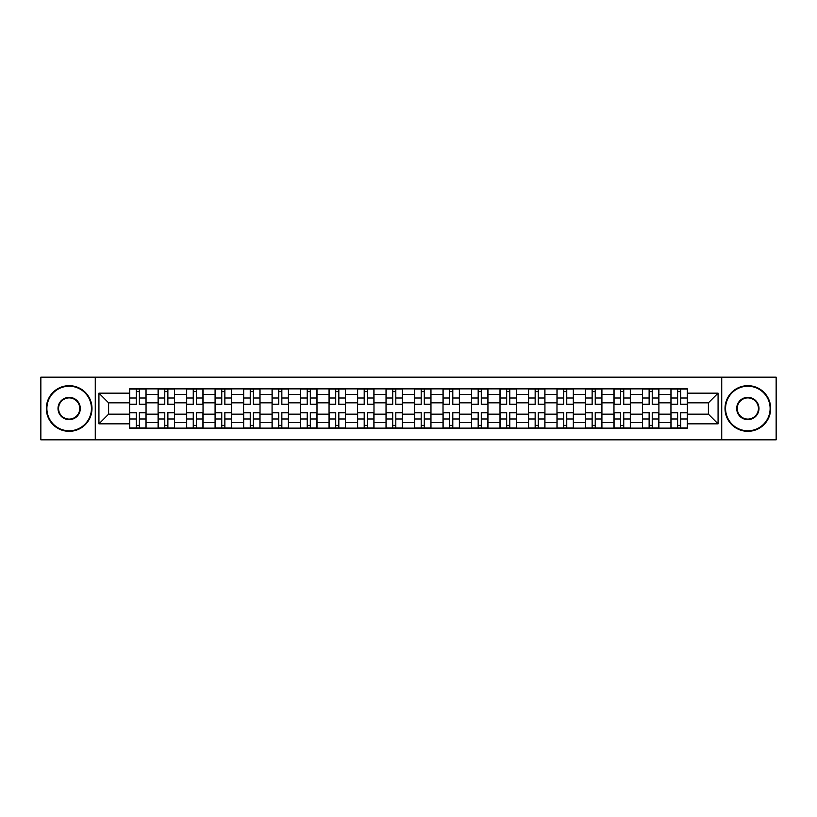 <?xml version="1.0" encoding="UTF-8"?>
<svg xmlns="http://www.w3.org/2000/svg" width="817" height="817" viewBox="0 0 817 817"><rect width="100%" height="100%" fill="white"/><g stroke="black" fill="none" stroke-linecap="round" stroke-linejoin="round"><path stroke-width="1.23" d="M721.728 439.822L776.15 439.822L776.15 377.178L40.85 377.178L40.85 439.822L721.728 439.822L721.728 377.178M158.1 428.139L158.1 394.437L146.049 394.437L146.049 428.139M146.049 394.437L146.049 388.861M158.1 394.437L158.1 388.861M174.542 388.861L174.542 428.139M186.593 428.139L186.593 388.861M203.035 388.861L203.035 428.139M215.085 428.139L215.085 388.861M231.528 388.861L231.528 428.139M243.578 428.139L243.578 388.861M260.02 388.861L260.02 428.139M272.071 428.139L272.071 388.861M288.503 388.861L288.503 428.139M300.564 428.139L300.564 388.861M316.996 388.861L316.996 428.139M329.057 428.139L329.057 388.861M345.489 388.861L345.489 428.139M357.54 428.139L357.54 388.861M373.982 388.861L373.982 428.139M386.032 428.139L386.032 388.861M402.475 388.861L402.475 428.139M414.525 428.139L414.525 388.861M430.967 388.861L430.967 428.139M443.018 428.139L443.018 388.861M459.46 388.861L459.46 428.139M471.511 428.139L471.511 388.861M487.943 388.861L487.943 428.139M500.004 428.139L500.004 388.861M516.436 388.861L516.436 428.139M528.497 428.139L528.497 388.861M544.929 388.861L544.929 428.139M556.98 428.139L556.98 388.861M573.422 388.861L573.422 428.139M585.472 428.139L585.472 388.861M601.915 388.861L601.915 428.139M613.965 428.139L613.965 388.861M630.407 388.861L630.407 428.139M642.458 428.139L642.458 388.861M658.9 388.861L658.9 428.139M670.951 428.139L670.951 388.861M670.951 414.158L658.9 414.158M642.458 414.158L630.407 414.158M613.965 414.158L601.915 414.158M585.472 414.158L573.422 414.158M556.98 414.158L544.929 414.158M528.497 414.158L516.436 414.158M500.004 414.158L487.943 414.158M471.511 414.158L459.46 414.158M443.018 414.158L430.967 414.158M414.525 414.158L402.475 414.158M386.032 414.158L373.982 414.158M357.54 414.158L345.489 414.158M329.057 414.158L316.996 414.158M300.564 414.158L288.503 414.158M272.071 414.158L260.02 414.158M243.578 414.158L231.528 414.158M215.085 414.158L203.035 414.158M186.593 414.158L174.542 414.158M158.1 414.158L146.049 414.158M670.951 402.842L658.9 402.842M642.458 402.842L630.407 402.842M613.965 402.842L601.915 402.842M585.472 402.842L573.422 402.842M556.98 402.842L544.929 402.842M528.497 402.842L516.436 402.842M500.004 402.842L487.943 402.842M471.511 402.842L459.46 402.842M443.018 402.842L430.967 402.842M414.525 402.842L402.475 402.842M386.032 402.842L373.982 402.842M357.54 402.842L345.489 402.842M329.057 402.842L316.996 402.842M300.564 402.842L288.503 402.842M272.071 402.842L260.02 402.842M243.578 402.842L231.528 402.842M215.085 402.842L203.035 402.842M186.593 402.842L174.542 402.842M158.1 402.842L146.049 402.842M108.61 414.158L129.617 414.158L129.617 402.842L108.61 402.842L108.61 414.158L98.928 423.839L98.928 393.161L129.617 393.161L129.617 402.842M687.383 402.842L687.383 414.158L708.39 414.158L708.39 402.842L687.383 402.842L687.383 388.861L129.617 388.861L129.617 393.161M687.383 393.161L718.072 393.161L718.072 423.839L687.383 423.839L687.383 414.158M129.617 414.158L129.617 428.139L687.383 428.139L687.383 423.839M129.617 423.839L98.928 423.839M95.272 439.822L95.272 377.178M139.38 425.391L136.276 425.391M136.276 391.609L139.38 391.609M167.873 425.391L164.768 425.391M164.768 391.609L167.873 391.609M196.366 425.391L193.261 425.391M193.261 391.609L196.366 391.609M224.859 425.391L221.754 425.391M221.754 391.609L224.859 391.609M253.352 425.391L250.247 425.391M250.247 391.609L253.352 391.609M281.845 425.391L278.74 425.391M278.74 391.609L281.845 391.609M310.327 425.391L307.223 425.391M307.223 391.609L310.327 391.609M338.82 425.391L335.716 425.391M335.716 391.609L338.82 391.609M367.313 425.391L364.208 425.391M364.208 391.609L367.313 391.609M395.806 425.391L392.701 425.391M392.701 391.609L395.806 391.609M424.299 425.391L421.194 425.391M421.194 391.609L424.299 391.609M452.792 425.391L449.687 425.391M449.687 391.609L452.792 391.609M481.284 425.391L478.18 425.391M478.18 391.609L481.284 391.609M509.777 425.391L506.673 425.391M506.673 391.609L509.777 391.609M538.26 425.391L535.155 425.391M535.155 391.609L538.26 391.609M566.753 425.391L563.648 425.391M563.648 391.609L566.753 391.609M595.246 425.391L592.141 425.391M592.141 391.609L595.246 391.609M623.739 425.391L620.634 425.391M620.634 391.609L623.739 391.609M652.232 425.391L649.127 425.391M649.127 391.609L652.232 391.609M680.724 425.391L677.62 425.391M677.62 391.609L680.724 391.609M98.928 393.161L108.61 402.842M708.39 414.158L718.072 423.839M708.39 402.842L718.072 393.161M139.38 404.568L139.38 389.045L145.957 389.045L145.957 404.568L139.38 404.568M136.276 391.425L139.38 391.425M136.276 389.045L129.699 389.045L129.699 404.568L136.276 404.568L136.276 389.045L139.38 389.045M136.276 412.432L136.276 427.955L129.699 427.955L129.699 412.432L136.276 412.432M139.38 425.575L136.276 425.575M139.38 427.955L145.957 427.955L145.957 412.432L139.38 412.432L139.38 427.955L136.276 427.955M167.873 404.568L167.873 389.045L174.45 389.045L174.45 404.568L167.873 404.568M164.768 391.425L167.873 391.425M164.768 389.045L158.192 389.045L158.192 404.568L164.768 404.568L164.768 389.045L167.873 389.045M196.366 404.568L196.366 389.045L202.943 389.045L202.943 404.568L196.366 404.568M193.261 391.425L196.366 391.425M193.261 389.045L186.685 389.045L186.685 404.568L193.261 404.568L193.261 389.045L196.366 389.045M224.859 404.568L224.859 389.045L231.436 389.045L231.436 404.568L224.859 404.568M221.754 391.425L224.859 391.425M221.754 389.045L215.177 389.045L215.177 404.568L221.754 404.568L221.754 389.045L224.859 389.045M164.768 412.432L164.768 427.955L158.192 427.955L158.192 412.432L164.768 412.432M167.873 425.575L164.768 425.575M167.873 427.955L174.45 427.955L174.45 412.432L167.873 412.432L167.873 427.955L164.768 427.955M193.261 412.432L193.261 427.955L186.685 427.955L186.685 412.432L193.261 412.432M196.366 425.575L193.261 425.575M196.366 427.955L202.943 427.955L202.943 412.432L196.366 412.432L196.366 427.955L193.261 427.955M221.754 412.432L221.754 427.955L215.177 427.955L215.177 412.432L221.754 412.432M224.859 425.575L221.754 425.575M224.859 427.955L231.436 427.955L231.436 412.432L224.859 412.432L224.859 427.955L221.754 427.955M69.159 430.784A22.284 22.284 0 0 0 91.443 408.5A22.284 22.284 0 0 0 69.159 386.216A22.284 22.284 0 0 0 46.875 408.5A22.284 22.284 0 0 0 69.159 430.784M69.159 385.675A22.825 22.825 0 0 1 91.984 408.5A22.825 22.825 0 0 1 69.159 431.325A22.825 22.825 0 0 1 46.334 408.5A22.825 22.825 0 0 1 69.159 385.675M69.159 419.642A11.142 11.142 0 0 1 58.017 408.5A11.142 11.142 0 0 1 69.159 397.358A11.142 11.142 0 0 1 80.301 408.5A11.142 11.142 0 0 1 69.159 419.642M69.159 397.91A10.59 10.59 0 0 0 58.569 408.5A10.59 10.59 0 0 0 69.159 419.09A10.59 10.59 0 0 0 79.749 408.5A10.59 10.59 0 0 0 69.159 397.91M747.841 430.784A22.284 22.284 0 0 0 770.125 408.5A22.284 22.284 0 0 0 747.841 386.216A22.284 22.284 0 0 0 725.557 408.5A22.284 22.284 0 0 0 747.841 430.784M747.841 385.675A22.825 22.825 0 0 1 770.666 408.5A22.825 22.825 0 0 1 747.841 431.325A22.825 22.825 0 0 1 725.016 408.5A22.825 22.825 0 0 1 747.841 385.675M747.841 419.642A11.142 11.142 0 0 1 736.699 408.5A11.142 11.142 0 0 1 747.841 397.358A11.142 11.142 0 0 1 758.983 408.5A11.142 11.142 0 0 1 747.841 419.642M747.841 397.91A10.59 10.59 0 0 0 737.251 408.5A10.59 10.59 0 0 0 747.841 419.09A10.59 10.59 0 0 0 758.431 408.5A10.59 10.59 0 0 0 747.841 397.91M253.352 404.568L253.352 389.045L259.929 389.045L259.929 404.568L253.352 404.568M250.247 391.425L253.352 391.425M250.247 389.045L243.67 389.045L243.67 404.568L250.247 404.568L250.247 389.045L253.352 389.045M281.845 404.568L281.845 389.045L288.411 389.045L288.411 404.568L281.845 404.568M278.74 391.425L281.845 391.425M278.74 389.045L272.163 389.045L272.163 404.568L278.74 404.568L278.74 389.045L281.845 389.045M250.247 412.432L250.247 427.955L243.67 427.955L243.67 412.432L250.247 412.432M253.352 425.575L250.247 425.575M253.352 427.955L259.929 427.955L259.929 412.432L253.352 412.432L253.352 427.955L250.247 427.955M278.74 412.432L278.74 427.955L272.163 427.955L272.163 412.432L278.74 412.432M281.845 425.575L278.74 425.575M281.845 427.955L288.411 427.955L288.411 412.432L281.845 412.432L281.845 427.955L278.74 427.955M310.327 404.568L310.327 389.045L316.904 389.045L316.904 404.568L310.327 404.568M307.223 391.425L310.327 391.425M307.223 389.045L300.656 389.045L300.656 404.568L307.223 404.568L307.223 389.045L310.327 389.045M338.82 404.568L338.82 389.045L345.397 389.045L345.397 404.568L338.82 404.568M335.716 391.425L338.82 391.425M335.716 389.045L329.149 389.045L329.149 404.568L335.716 404.568L335.716 389.045L338.82 389.045M367.313 404.568L367.313 389.045L373.89 389.045L373.89 404.568L367.313 404.568M364.208 391.425L367.313 391.425M364.208 389.045L357.632 389.045L357.632 404.568L364.208 404.568L364.208 389.045L367.313 389.045M395.806 404.568L395.806 389.045L402.383 389.045L402.383 404.568L395.806 404.568M392.701 391.425L395.806 391.425M392.701 389.045L386.124 389.045L386.124 404.568L392.701 404.568L392.701 389.045L395.806 389.045M424.299 404.568L424.299 389.045L430.876 389.045L430.876 404.568L424.299 404.568M421.194 391.425L424.299 391.425M421.194 389.045L414.617 389.045L414.617 404.568L421.194 404.568L421.194 389.045L424.299 389.045M452.792 404.568L452.792 389.045L459.368 389.045L459.368 404.568L452.792 404.568M449.687 391.425L452.792 391.425M449.687 389.045L443.11 389.045L443.11 404.568L449.687 404.568L449.687 389.045L452.792 389.045M481.284 404.568L481.284 389.045L487.851 389.045L487.851 404.568L481.284 404.568M478.18 391.425L481.284 391.425M478.18 389.045L471.603 389.045L471.603 404.568L478.18 404.568L478.18 389.045L481.284 389.045M509.777 404.568L509.777 389.045L516.344 389.045L516.344 404.568L509.777 404.568M506.673 391.425L509.777 391.425M506.673 389.045L500.096 389.045L500.096 404.568L506.673 404.568L506.673 389.045L509.777 389.045M307.223 412.432L307.223 427.955L300.656 427.955L300.656 412.432L307.223 412.432M310.327 425.575L307.223 425.575M310.327 427.955L316.904 427.955L316.904 412.432L310.327 412.432L310.327 427.955L307.223 427.955M335.716 412.432L335.716 427.955L329.149 427.955L329.149 412.432L335.716 412.432M338.82 425.575L335.716 425.575M338.82 427.955L345.397 427.955L345.397 412.432L338.82 412.432L338.82 427.955L335.716 427.955M364.208 412.432L364.208 427.955L357.632 427.955L357.632 412.432L364.208 412.432M367.313 425.575L364.208 425.575M367.313 427.955L373.89 427.955L373.89 412.432L367.313 412.432L367.313 427.955L364.208 427.955M392.701 412.432L392.701 427.955L386.124 427.955L386.124 412.432L392.701 412.432M395.806 425.575L392.701 425.575M395.806 427.955L402.383 427.955L402.383 412.432L395.806 412.432L395.806 427.955L392.701 427.955M421.194 412.432L421.194 427.955L414.617 427.955L414.617 412.432L421.194 412.432M424.299 425.575L421.194 425.575M424.299 427.955L430.876 427.955L430.876 412.432L424.299 412.432L424.299 427.955L421.194 427.955M449.687 412.432L449.687 427.955L443.11 427.955L443.11 412.432L449.687 412.432M452.792 425.575L449.687 425.575M452.792 427.955L459.368 427.955L459.368 412.432L452.792 412.432L452.792 427.955L449.687 427.955M478.18 412.432L478.18 427.955L471.603 427.955L471.603 412.432L478.18 412.432M481.284 425.575L478.18 425.575M481.284 427.955L487.851 427.955L487.851 412.432L481.284 412.432L481.284 427.955L478.18 427.955M506.673 412.432L506.673 427.955L500.096 427.955L500.096 412.432L506.673 412.432M509.777 425.575L506.673 425.575M509.777 427.955L516.344 427.955L516.344 412.432L509.777 412.432L509.777 427.955L506.673 427.955M538.26 404.568L538.26 389.045L544.837 389.045L544.837 404.568L538.26 404.568M535.155 391.425L538.26 391.425M535.155 389.045L528.589 389.045L528.589 404.568L535.155 404.568L535.155 389.045L538.26 389.045M566.753 404.568L566.753 389.045L573.33 389.045L573.33 404.568L566.753 404.568M563.648 391.425L566.753 391.425M563.648 389.045L557.071 389.045L557.071 404.568L563.648 404.568L563.648 389.045L566.753 389.045M595.246 404.568L595.246 389.045L601.823 389.045L601.823 404.568L595.246 404.568M592.141 391.425L595.246 391.425M592.141 389.045L585.564 389.045L585.564 404.568L592.141 404.568L592.141 389.045L595.246 389.045M623.739 404.568L623.739 389.045L630.316 389.045L630.316 404.568L623.739 404.568M620.634 391.425L623.739 391.425M620.634 389.045L614.057 389.045L614.057 404.568L620.634 404.568L620.634 389.045L623.739 389.045M652.232 404.568L652.232 389.045L658.808 389.045L658.808 404.568L652.232 404.568M649.127 391.425L652.232 391.425M649.127 389.045L642.55 389.045L642.55 404.568L649.127 404.568L649.127 389.045L652.232 389.045M680.724 404.568L680.724 389.045L687.301 389.045L687.301 404.568L680.724 404.568M677.62 391.425L680.724 391.425M677.62 389.045L671.043 389.045L671.043 404.568L677.62 404.568L677.62 389.045L680.724 389.045M535.155 412.432L535.155 427.955L528.589 427.955L528.589 412.432L535.155 412.432M538.26 425.575L535.155 425.575M538.26 427.955L544.837 427.955L544.837 412.432L538.26 412.432L538.26 427.955L535.155 427.955M563.648 412.432L563.648 427.955L557.071 427.955L557.071 412.432L563.648 412.432M566.753 425.575L563.648 425.575M566.753 427.955L573.33 427.955L573.33 412.432L566.753 412.432L566.753 427.955L563.648 427.955M592.141 412.432L592.141 427.955L585.564 427.955L585.564 412.432L592.141 412.432M595.246 425.575L592.141 425.575M595.246 427.955L601.823 427.955L601.823 412.432L595.246 412.432L595.246 427.955L592.141 427.955M620.634 412.432L620.634 427.955L614.057 427.955L614.057 412.432L620.634 412.432M623.739 425.575L620.634 425.575M623.739 427.955L630.316 427.955L630.316 412.432L623.739 412.432L623.739 427.955L620.634 427.955M649.127 412.432L649.127 427.955L642.55 427.955L642.55 412.432L649.127 412.432M652.232 425.575L649.127 425.575M652.232 427.955L658.808 427.955L658.808 412.432L652.232 412.432L652.232 427.955L649.127 427.955M677.62 412.432L677.62 427.955L671.043 427.955L671.043 412.432L677.62 412.432M680.724 425.575L677.62 425.575M680.724 427.955L687.301 427.955L687.301 412.432L680.724 412.432L680.724 427.955L677.62 427.955M642.458 394.437L630.407 394.437M613.965 394.437L601.915 394.437M585.472 394.437L573.422 394.437M556.98 394.437L544.929 394.437M528.497 394.437L516.436 394.437M500.004 394.437L487.943 394.437M471.511 394.437L459.46 394.437M443.018 394.437L430.967 394.437M414.525 394.437L402.475 394.437M386.032 394.437L373.982 394.437M357.54 394.437L345.489 394.437M329.057 394.437L316.996 394.437M300.564 394.437L288.503 394.437M272.071 394.437L260.02 394.437M243.578 394.437L231.528 394.437M215.085 394.437L203.035 394.437M186.593 394.437L174.542 394.437M670.951 394.437L658.9 394.437M642.458 422.563L630.407 422.563M613.965 422.563L601.915 422.563M585.472 422.563L573.422 422.563M556.98 422.563L544.929 422.563M528.497 422.563L516.436 422.563M500.004 422.563L487.943 422.563M471.511 422.563L459.46 422.563M443.018 422.563L430.967 422.563M414.525 422.563L402.475 422.563M386.032 422.563L373.982 422.563M357.54 422.563L345.489 422.563M329.057 422.563L316.996 422.563M300.564 422.563L288.503 422.563M272.071 422.563L260.02 422.563M243.578 422.563L231.528 422.563M215.085 422.563L203.035 422.563M186.593 422.563L174.542 422.563M158.1 422.563L146.049 422.563M670.951 422.563L658.9 422.563M139.38 404.19L145.957 404.19M139.38 398.022L145.957 398.022M129.699 404.19L136.276 404.19M129.699 398.022L136.276 398.022M136.276 412.81L129.699 412.81M136.276 418.978L129.699 418.978M145.957 412.81L139.38 412.81M145.957 418.978L139.38 418.978M167.873 404.19L174.45 404.19M167.873 398.022L174.45 398.022M158.192 404.19L164.768 404.19M158.192 398.022L164.768 398.022M196.366 404.19L202.943 404.19M196.366 398.022L202.943 398.022M186.685 404.19L193.261 404.19M186.685 398.022L193.261 398.022M224.859 404.19L231.436 404.19M224.859 398.022L231.436 398.022M215.177 404.19L221.754 404.19M215.177 398.022L221.754 398.022M164.768 412.81L158.192 412.81M164.768 418.978L158.192 418.978M174.45 412.81L167.873 412.81M174.45 418.978L167.873 418.978M193.261 412.81L186.685 412.81M193.261 418.978L186.685 418.978M202.943 412.81L196.366 412.81M202.943 418.978L196.366 418.978M221.754 412.81L215.177 412.81M221.754 418.978L215.177 418.978M231.436 412.81L224.859 412.81M231.436 418.978L224.859 418.978M253.352 404.19L259.929 404.19M253.352 398.022L259.929 398.022M243.67 404.19L250.247 404.19M243.67 398.022L250.247 398.022M281.845 404.19L288.411 404.19M281.845 398.022L288.411 398.022M272.163 404.19L278.74 404.19M272.163 398.022L278.74 398.022M250.247 412.81L243.67 412.81M250.247 418.978L243.67 418.978M259.929 412.81L253.352 412.81M259.929 418.978L253.352 418.978M278.74 412.81L272.163 412.81M278.74 418.978L272.163 418.978M288.411 412.81L281.845 412.81M288.411 418.978L281.845 418.978M310.327 404.19L316.904 404.19M310.327 398.022L316.904 398.022M300.656 404.19L307.223 404.19M300.656 398.022L307.223 398.022M338.82 404.19L345.397 404.19M338.82 398.022L345.397 398.022M329.149 404.19L335.716 404.19M329.149 398.022L335.716 398.022M367.313 404.19L373.89 404.19M367.313 398.022L373.89 398.022M357.632 404.19L364.208 404.19M357.632 398.022L364.208 398.022M395.806 404.19L402.383 404.19M395.806 398.022L402.383 398.022M386.124 404.19L392.701 404.19M386.124 398.022L392.701 398.022M424.299 404.19L430.876 404.19M424.299 398.022L430.876 398.022M414.617 404.19L421.194 404.19M414.617 398.022L421.194 398.022M452.792 404.19L459.368 404.19M452.792 398.022L459.368 398.022M443.11 404.19L449.687 404.19M443.11 398.022L449.687 398.022M481.284 404.19L487.851 404.19M481.284 398.022L487.851 398.022M471.603 404.19L478.18 404.19M471.603 398.022L478.18 398.022M509.777 404.19L516.344 404.19M509.777 398.022L516.344 398.022M500.096 404.19L506.673 404.19M500.096 398.022L506.673 398.022M307.223 412.81L300.656 412.81M307.223 418.978L300.656 418.978M316.904 412.81L310.327 412.81M316.904 418.978L310.327 418.978M335.716 412.81L329.149 412.81M335.716 418.978L329.149 418.978M345.397 412.81L338.82 412.81M345.397 418.978L338.82 418.978M364.208 412.81L357.632 412.81M364.208 418.978L357.632 418.978M373.89 412.81L367.313 412.81M373.89 418.978L367.313 418.978M392.701 412.81L386.124 412.81M392.701 418.978L386.124 418.978M402.383 412.81L395.806 412.81M402.383 418.978L395.806 418.978M421.194 412.81L414.617 412.81M421.194 418.978L414.617 418.978M430.876 412.81L424.299 412.81M430.876 418.978L424.299 418.978M449.687 412.81L443.11 412.81M449.687 418.978L443.11 418.978M459.368 412.81L452.792 412.81M459.368 418.978L452.792 418.978M478.18 412.81L471.603 412.81M478.18 418.978L471.603 418.978M487.851 412.81L481.284 412.81M487.851 418.978L481.284 418.978M506.673 412.81L500.096 412.81M506.673 418.978L500.096 418.978M516.344 412.81L509.777 412.81M516.344 418.978L509.777 418.978M538.26 404.19L544.837 404.19M538.26 398.022L544.837 398.022M528.589 404.19L535.155 404.19M528.589 398.022L535.155 398.022M566.753 404.19L573.33 404.19M566.753 398.022L573.33 398.022M557.071 404.19L563.648 404.19M557.071 398.022L563.648 398.022M595.246 404.19L601.823 404.19M595.246 398.022L601.823 398.022M585.564 404.19L592.141 404.19M585.564 398.022L592.141 398.022M623.739 404.19L630.316 404.19M623.739 398.022L630.316 398.022M614.057 404.19L620.634 404.19M614.057 398.022L620.634 398.022M652.232 404.19L658.808 404.19M652.232 398.022L658.808 398.022M642.55 404.19L649.127 404.19M642.55 398.022L649.127 398.022M680.724 404.19L687.301 404.19M680.724 398.022L687.301 398.022M671.043 404.19L677.62 404.19M671.043 398.022L677.62 398.022M535.155 412.81L528.589 412.81M535.155 418.978L528.589 418.978M544.837 412.81L538.26 412.81M544.837 418.978L538.26 418.978M563.648 412.81L557.071 412.81M563.648 418.978L557.071 418.978M573.33 412.81L566.753 412.81M573.33 418.978L566.753 418.978M592.141 412.81L585.564 412.81M592.141 418.978L585.564 418.978M601.823 412.81L595.246 412.81M601.823 418.978L595.246 418.978M620.634 412.81L614.057 412.81M620.634 418.978L614.057 418.978M630.316 412.81L623.739 412.81M630.316 418.978L623.739 418.978M649.127 412.81L642.55 412.81M649.127 418.978L642.55 418.978M658.808 412.81L652.232 412.81M658.808 418.978L652.232 418.978M677.62 412.81L671.043 412.81M677.62 418.978L671.043 418.978M687.301 412.81L680.724 412.81M687.301 418.978L680.724 418.978"/></g></svg>
